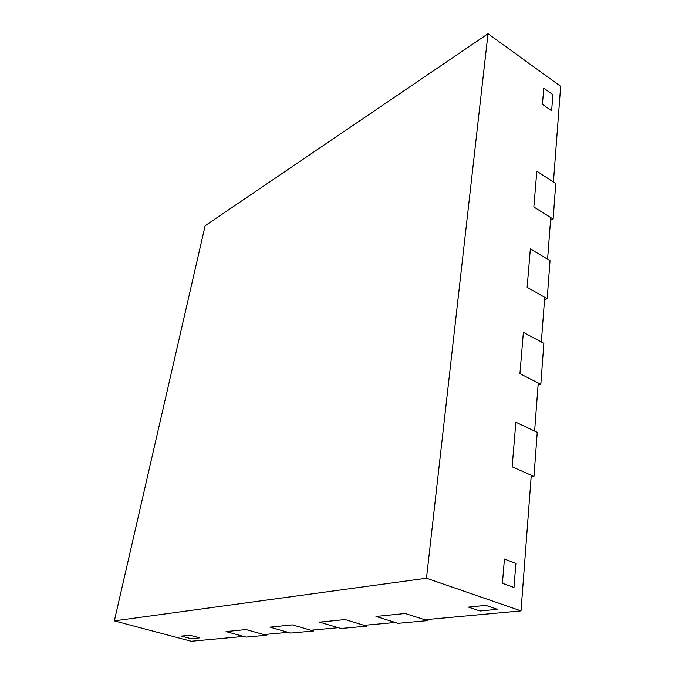<?xml version="1.0" encoding="UTF-8"?>
<svg xmlns="http://www.w3.org/2000/svg" width="675" height="675" viewBox="0 0 675 675"><rect width="100%" height="100%" fill="white"/><g stroke="black" fill="none" stroke-linecap="round" stroke-linejoin="round"><path stroke-width="1.01" d="M266.549 634.314L266.389 635.268L246.097 637.107L226.066 631.581L246.038 629.572L226.066 631.581L243.624 636.424L191.202 641.25L114.337 620.882L426.473 578.23L488.017 33.75L205.149 225.72L114.337 620.882M266.389 635.268L246.038 629.572L263.866 634.559L288.141 632.332L270 627.151L290.697 633.057L313.512 630.99L313.673 629.977M366.955 625.075L366.812 626.147L340.959 628.492L319.579 622.148L338.318 627.708L310.913 630.231L292.494 624.881L270 627.151L292.494 624.881L313.512 630.99M427.697 619.481L427.57 620.629L398.031 623.312L375.975 616.452L395.314 622.46L364.129 625.337L345.111 619.566L319.579 622.148L345.111 619.566L366.812 626.147M488.017 33.75L560.663 86.307L553.433 182.014L536.844 171.18L533.849 206.972L536.844 171.18L555.77 183.541L553.129 219.054L533.849 206.972L550.749 217.561L547.602 259.192L530.347 248.898L527.141 287.305L530.347 248.898L550.032 260.643L547.197 298.721L527.141 287.305L544.725 297.312L541.342 341.997L523.378 332.353L519.927 373.68L523.378 332.353L543.873 343.356L540.827 384.286L519.927 373.68L538.245 382.978L534.617 431.08L515.869 422.221L512.148 466.805L515.869 422.221L537.249 432.329L533.967 476.432L512.148 466.805L531.276 475.242L521.024 610.892L424.811 619.751L405.202 613.508L375.975 616.452L405.202 613.508L427.57 620.629M533.967 476.432L531.141 477.056M540.827 384.286L538.085 385.13M547.197 298.721L544.539 299.751M553.129 219.054L550.547 220.244M497.424 609.339L480.052 611.002L468.492 607.12L485.798 605.374L468.492 607.12L480.052 611.002L497.424 609.339L485.798 605.374L497.424 609.339M515.894 563.372L513.996 587.478L502.411 583.31L504.436 559.06L502.411 583.31L513.996 587.478L515.894 563.372L504.436 559.06L515.894 563.372M552.901 94.669L551.627 110.767L542.43 104.304L543.78 88.155L542.43 104.304L551.627 110.767L552.901 94.669L543.78 88.155L552.901 94.669M199.648 637.858L191.05 638.685L181.347 636.095L189.877 635.234L181.347 636.095L191.05 638.685L199.648 637.858L189.877 635.234L199.648 637.858M521.024 610.892L426.473 578.23"/></g></svg>
